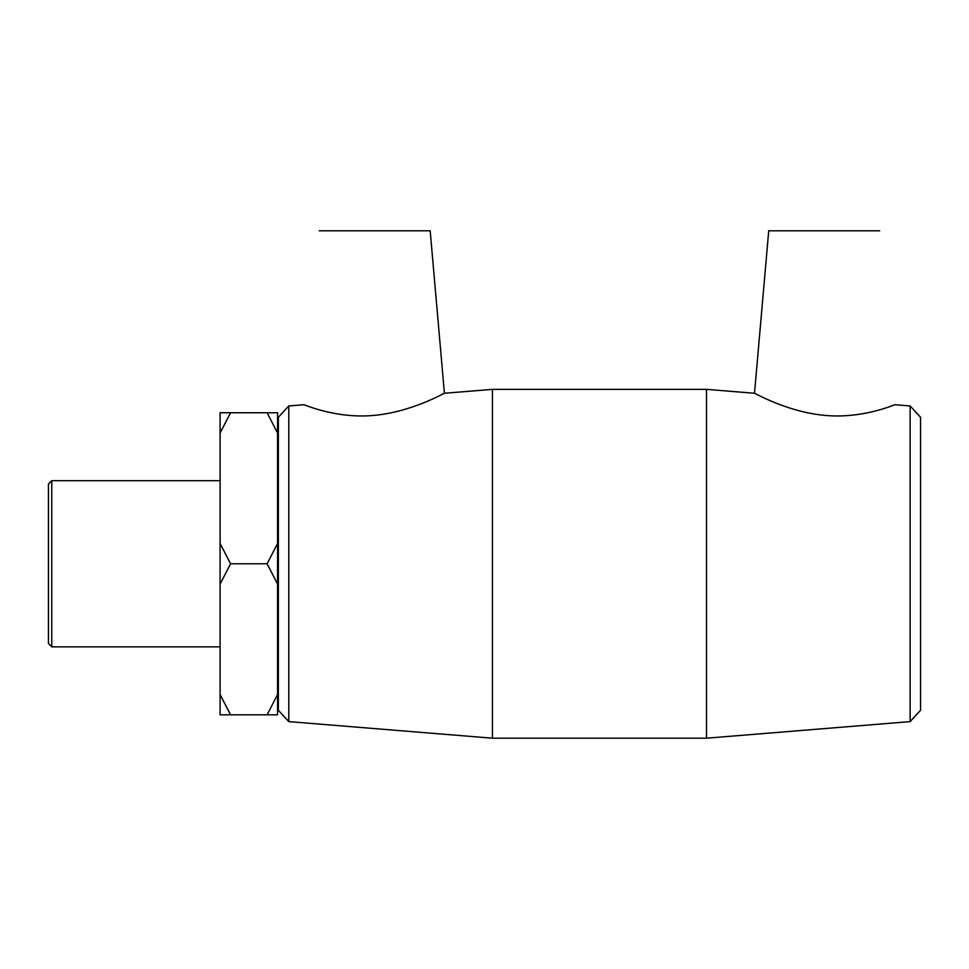 <?xml version="1.0" encoding="UTF-8"?>
<svg xmlns="http://www.w3.org/2000/svg" width="969" height="969" viewBox="0 0 969 969"><rect width="100%" height="100%" fill="white"/><g stroke="black" fill="none" stroke-linecap="round" stroke-linejoin="round"><path stroke-width="1.45" d="M220.096 694.519L220.096 714.831L230.561 714.831L220.096 694.519L220.096 584.101L230.561 563.776L267.105 563.776L277.57 584.101L277.57 694.519L267.105 714.831L277.57 714.831L277.57 694.519M230.561 714.831L267.105 714.831M230.561 412.733L220.096 412.733L220.096 433.046L230.561 412.733L267.105 412.733L277.57 433.046L277.57 543.464L267.105 563.776M277.57 433.046L277.57 412.733L267.105 412.733M230.561 563.776L220.096 543.464L220.096 433.046M220.096 543.464L220.096 584.101M277.57 584.101L277.57 543.464M910.121 405.95L910.121 721.614L706.486 738.196L706.486 389.356L754.512 393.269C754.015 392.615 788.039 412.709 827.223 415.592C864.518 418.438 895.683 404.121 894.932 404.715L910.121 405.95L920.55 417.264L920.55 710.289L910.121 721.614M288.798 405.95L278.369 417.264L278.369 710.289L288.798 721.614L288.798 405.95L303.987 404.715C303.236 404.121 334.402 418.438 371.696 415.592C410.88 412.709 444.892 392.615 444.408 393.269L492.434 389.356L492.434 738.196L706.486 738.196M51.769 480.709L48.45 484.04L48.45 643.525L51.769 646.844L51.769 480.709L220.096 480.709M277.57 436.934L278.369 436.934M444.408 393.269L430.188 230.804L319.201 230.804M754.512 393.269L768.72 230.804L879.719 230.804M492.434 389.356L706.486 389.356M288.798 721.614L492.434 738.196M51.769 646.844L220.096 646.844M277.57 690.631L278.369 690.631"/></g></svg>
